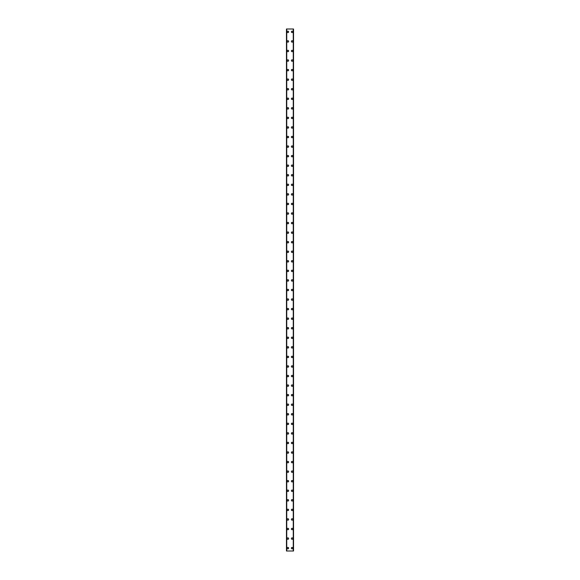 <?xml version="1.0" encoding="UTF-8"?>
<svg xmlns="http://www.w3.org/2000/svg" width="580" height="580" viewBox="0 0 580 580"><rect width="100%" height="100%" fill="white"/><g stroke="black" fill="none" stroke-linecap="round" stroke-linejoin="round"><path stroke-width="0.87" d="M287.18 548.129A0.718 0.718 0 0 1 287.897 547.411A0.718 0.718 0 0 1 288.615 548.129A0.718 0.718 0 0 1 287.897 548.847A0.718 0.718 0 0 1 287.18 548.129M287.18 538.573A0.718 0.718 0 0 1 287.897 537.856A0.718 0.718 0 0 1 288.615 538.573A0.718 0.718 0 0 1 287.897 539.291A0.718 0.718 0 0 1 287.18 538.573M287.18 529.011A0.718 0.718 0 0 1 287.897 528.293A0.718 0.718 0 0 1 288.615 529.011A0.718 0.718 0 0 1 287.897 529.728A0.718 0.718 0 0 1 287.18 529.011M287.18 519.448A0.718 0.718 0 0 1 287.897 518.73A0.718 0.718 0 0 1 288.615 519.448A0.718 0.718 0 0 1 287.897 520.166A0.718 0.718 0 0 1 287.18 519.448M287.18 509.892A0.718 0.718 0 0 1 287.897 509.175A0.718 0.718 0 0 1 288.615 509.892A0.718 0.718 0 0 1 287.897 510.61A0.718 0.718 0 0 1 287.18 509.892M287.18 500.33A0.718 0.718 0 0 1 287.897 499.612A0.718 0.718 0 0 1 288.615 500.33A0.718 0.718 0 0 1 287.897 501.048A0.718 0.718 0 0 1 287.18 500.33M287.18 490.767A0.718 0.718 0 0 1 287.897 490.049A0.718 0.718 0 0 1 288.615 490.767A0.718 0.718 0 0 1 287.897 491.485A0.718 0.718 0 0 1 287.18 490.767M287.18 481.212A0.718 0.718 0 0 1 287.897 480.494A0.718 0.718 0 0 1 288.615 481.212A0.718 0.718 0 0 1 287.897 481.929A0.718 0.718 0 0 1 287.18 481.212M287.18 471.649A0.718 0.718 0 0 1 287.897 470.931A0.718 0.718 0 0 1 288.615 471.649A0.718 0.718 0 0 1 287.897 472.366A0.718 0.718 0 0 1 287.18 471.649M287.18 462.086A0.718 0.718 0 0 1 287.897 461.368A0.718 0.718 0 0 1 288.615 462.086A0.718 0.718 0 0 1 287.897 462.804A0.718 0.718 0 0 1 287.18 462.086M287.18 452.53A0.718 0.718 0 0 1 287.897 451.813A0.718 0.718 0 0 1 288.615 452.53A0.718 0.718 0 0 1 287.897 453.241A0.718 0.718 0 0 1 287.18 452.53M287.18 442.968A0.718 0.718 0 0 1 287.897 442.25A0.718 0.718 0 0 1 288.615 442.968A0.718 0.718 0 0 1 287.897 443.685A0.718 0.718 0 0 1 287.18 442.968M287.18 433.405A0.718 0.718 0 0 1 287.897 432.687A0.718 0.718 0 0 1 288.615 433.405A0.718 0.718 0 0 1 287.897 434.123A0.718 0.718 0 0 1 287.18 433.405M287.18 423.849A0.718 0.718 0 0 1 287.897 423.132A0.718 0.718 0 0 1 288.615 423.849A0.718 0.718 0 0 1 287.897 424.56A0.718 0.718 0 0 1 287.18 423.849M287.18 414.287A0.718 0.718 0 0 1 287.897 413.569A0.718 0.718 0 0 1 288.615 414.287A0.718 0.718 0 0 1 287.897 415.004A0.718 0.718 0 0 1 287.18 414.287M287.18 404.724A0.718 0.718 0 0 1 287.897 404.006A0.718 0.718 0 0 1 288.615 404.724A0.718 0.718 0 0 1 287.897 405.442A0.718 0.718 0 0 1 287.18 404.724M287.18 395.161A0.718 0.718 0 0 1 287.897 394.451A0.718 0.718 0 0 1 288.615 395.161A0.718 0.718 0 0 1 287.897 395.879A0.718 0.718 0 0 1 287.18 395.161M287.18 385.606A0.718 0.718 0 0 1 287.897 384.888A0.718 0.718 0 0 1 288.615 385.606A0.718 0.718 0 0 1 287.897 386.324A0.718 0.718 0 0 1 287.18 385.606M287.18 376.043A0.718 0.718 0 0 1 287.897 375.325A0.718 0.718 0 0 1 288.615 376.043A0.718 0.718 0 0 1 287.897 376.761A0.718 0.718 0 0 1 287.18 376.043M287.18 366.48A0.718 0.718 0 0 1 287.897 365.77A0.718 0.718 0 0 1 288.615 366.48A0.718 0.718 0 0 1 287.897 367.198A0.718 0.718 0 0 1 287.18 366.48M287.18 356.925A0.718 0.718 0 0 1 287.897 356.207A0.718 0.718 0 0 1 288.615 356.925A0.718 0.718 0 0 1 287.897 357.642A0.718 0.718 0 0 1 287.18 356.925M287.18 347.362A0.718 0.718 0 0 1 287.897 346.644A0.718 0.718 0 0 1 288.615 347.362A0.718 0.718 0 0 1 287.897 348.08A0.718 0.718 0 0 1 287.18 347.362M287.18 337.799A0.718 0.718 0 0 1 287.897 337.089A0.718 0.718 0 0 1 288.615 337.799A0.718 0.718 0 0 1 287.897 338.517A0.718 0.718 0 0 1 287.18 337.799M287.18 328.244A0.718 0.718 0 0 1 287.897 327.526A0.718 0.718 0 0 1 288.615 328.244A0.718 0.718 0 0 1 287.897 328.962A0.718 0.718 0 0 1 287.18 328.244M287.18 318.681A0.718 0.718 0 0 1 287.897 317.963A0.718 0.718 0 0 1 288.615 318.681A0.718 0.718 0 0 1 287.897 319.399A0.718 0.718 0 0 1 287.18 318.681M287.18 309.118A0.718 0.718 0 0 1 287.897 308.4A0.718 0.718 0 0 1 288.615 309.118A0.718 0.718 0 0 1 287.897 309.836A0.718 0.718 0 0 1 287.18 309.118M287.18 299.563A0.718 0.718 0 0 1 287.897 298.845A0.718 0.718 0 0 1 288.615 299.563A0.718 0.718 0 0 1 287.897 300.281A0.718 0.718 0 0 1 287.18 299.563M287.18 290A0.718 0.718 0 0 1 287.897 289.282A0.718 0.718 0 0 1 288.615 290A0.718 0.718 0 0 1 287.897 290.718A0.718 0.718 0 0 1 287.18 290M287.18 280.437A0.718 0.718 0 0 1 287.897 279.719A0.718 0.718 0 0 1 288.615 280.437A0.718 0.718 0 0 1 287.897 281.155A0.718 0.718 0 0 1 287.18 280.437M287.18 270.882A0.718 0.718 0 0 1 287.897 270.164A0.718 0.718 0 0 1 288.615 270.882A0.718 0.718 0 0 1 287.897 271.599A0.718 0.718 0 0 1 287.18 270.882M287.18 261.319A0.718 0.718 0 0 1 287.897 260.601A0.718 0.718 0 0 1 288.615 261.319A0.718 0.718 0 0 1 287.897 262.037A0.718 0.718 0 0 1 287.18 261.319M287.18 251.756A0.718 0.718 0 0 1 287.897 251.038A0.718 0.718 0 0 1 288.615 251.756A0.718 0.718 0 0 1 287.897 252.474A0.718 0.718 0 0 1 287.18 251.756M287.18 242.201A0.718 0.718 0 0 1 287.897 241.483A0.718 0.718 0 0 1 288.615 242.201A0.718 0.718 0 0 1 287.897 242.911A0.718 0.718 0 0 1 287.18 242.201M287.18 232.638A0.718 0.718 0 0 1 287.897 231.92A0.718 0.718 0 0 1 288.615 232.638A0.718 0.718 0 0 1 287.897 233.356A0.718 0.718 0 0 1 287.18 232.638M287.18 223.075A0.718 0.718 0 0 1 287.897 222.357A0.718 0.718 0 0 1 288.615 223.075A0.718 0.718 0 0 1 287.897 223.793A0.718 0.718 0 0 1 287.18 223.075M287.18 213.52A0.718 0.718 0 0 1 287.897 212.802A0.718 0.718 0 0 1 288.615 213.52A0.718 0.718 0 0 1 287.897 214.23A0.718 0.718 0 0 1 287.18 213.52M287.18 203.957A0.718 0.718 0 0 1 287.897 203.239A0.718 0.718 0 0 1 288.615 203.957A0.718 0.718 0 0 1 287.897 204.675A0.718 0.718 0 0 1 287.18 203.957M287.18 194.394A0.718 0.718 0 0 1 287.897 193.676A0.718 0.718 0 0 1 288.615 194.394A0.718 0.718 0 0 1 287.897 195.112A0.718 0.718 0 0 1 287.18 194.394M287.18 184.839A0.718 0.718 0 0 1 287.897 184.121A0.718 0.718 0 0 1 288.615 184.839A0.718 0.718 0 0 1 287.897 185.549A0.718 0.718 0 0 1 287.18 184.839M287.18 175.276A0.718 0.718 0 0 1 287.897 174.558A0.718 0.718 0 0 1 288.615 175.276A0.718 0.718 0 0 1 287.897 175.994A0.718 0.718 0 0 1 287.18 175.276M287.18 165.713A0.718 0.718 0 0 1 287.897 164.995A0.718 0.718 0 0 1 288.615 165.713A0.718 0.718 0 0 1 287.897 166.431A0.718 0.718 0 0 1 287.18 165.713M287.18 156.15A0.718 0.718 0 0 1 287.897 155.44A0.718 0.718 0 0 1 288.615 156.15A0.718 0.718 0 0 1 287.897 156.868A0.718 0.718 0 0 1 287.18 156.15M287.18 146.595A0.718 0.718 0 0 1 287.897 145.877A0.718 0.718 0 0 1 288.615 146.595A0.718 0.718 0 0 1 287.897 147.313A0.718 0.718 0 0 1 287.18 146.595M287.18 137.032A0.718 0.718 0 0 1 287.897 136.315A0.718 0.718 0 0 1 288.615 137.032A0.718 0.718 0 0 1 287.897 137.75A0.718 0.718 0 0 1 287.18 137.032M287.18 127.469A0.718 0.718 0 0 1 287.897 126.759A0.718 0.718 0 0 1 288.615 127.469A0.718 0.718 0 0 1 287.897 128.187A0.718 0.718 0 0 1 287.18 127.469M287.18 117.914A0.718 0.718 0 0 1 287.897 117.196A0.718 0.718 0 0 1 288.615 117.914A0.718 0.718 0 0 1 287.897 118.632A0.718 0.718 0 0 1 287.18 117.914M287.18 108.351A0.718 0.718 0 0 1 287.897 107.633A0.718 0.718 0 0 1 288.615 108.351A0.718 0.718 0 0 1 287.897 109.069A0.718 0.718 0 0 1 287.18 108.351M287.18 98.788A0.718 0.718 0 0 1 287.897 98.071A0.718 0.718 0 0 1 288.615 98.788A0.718 0.718 0 0 1 287.897 99.506A0.718 0.718 0 0 1 287.18 98.788M287.18 89.233A0.718 0.718 0 0 1 287.897 88.515A0.718 0.718 0 0 1 288.615 89.233A0.718 0.718 0 0 1 287.897 89.951A0.718 0.718 0 0 1 287.18 89.233M287.18 79.67A0.718 0.718 0 0 1 287.897 78.953A0.718 0.718 0 0 1 288.615 79.67A0.718 0.718 0 0 1 287.897 80.388A0.718 0.718 0 0 1 287.18 79.67M287.18 70.108A0.718 0.718 0 0 1 287.897 69.39A0.718 0.718 0 0 1 288.615 70.108A0.718 0.718 0 0 1 287.897 70.825A0.718 0.718 0 0 1 287.18 70.108M287.18 60.552A0.718 0.718 0 0 1 287.897 59.834A0.718 0.718 0 0 1 288.615 60.552A0.718 0.718 0 0 1 287.897 61.27A0.718 0.718 0 0 1 287.18 60.552M287.18 50.989A0.718 0.718 0 0 1 287.897 50.272A0.718 0.718 0 0 1 288.615 50.989A0.718 0.718 0 0 1 287.897 51.707A0.718 0.718 0 0 1 287.18 50.989M287.18 41.426A0.718 0.718 0 0 1 287.897 40.709A0.718 0.718 0 0 1 288.615 41.426A0.718 0.718 0 0 1 287.897 42.144A0.718 0.718 0 0 1 287.18 41.426M287.18 31.871A0.718 0.718 0 0 1 287.897 31.153A0.718 0.718 0 0 1 288.615 31.871A0.718 0.718 0 0 1 287.897 32.589A0.718 0.718 0 0 1 287.18 31.871M291.385 548.129A0.718 0.718 0 0 1 292.102 547.411A0.718 0.718 0 0 1 292.82 548.129A0.718 0.718 0 0 1 292.102 548.847A0.718 0.718 0 0 1 291.385 548.129M291.385 538.573A0.718 0.718 0 0 1 292.102 537.856A0.718 0.718 0 0 1 292.82 538.573A0.718 0.718 0 0 1 292.102 539.291A0.718 0.718 0 0 1 291.385 538.573M291.385 529.011A0.718 0.718 0 0 1 292.102 528.293A0.718 0.718 0 0 1 292.82 529.011A0.718 0.718 0 0 1 292.102 529.728A0.718 0.718 0 0 1 291.385 529.011M291.385 519.448A0.718 0.718 0 0 1 292.102 518.73A0.718 0.718 0 0 1 292.82 519.448A0.718 0.718 0 0 1 292.102 520.166A0.718 0.718 0 0 1 291.385 519.448M291.385 509.892A0.718 0.718 0 0 1 292.102 509.175A0.718 0.718 0 0 1 292.82 509.892A0.718 0.718 0 0 1 292.102 510.61A0.718 0.718 0 0 1 291.385 509.892M291.385 500.33A0.718 0.718 0 0 1 292.102 499.612A0.718 0.718 0 0 1 292.82 500.33A0.718 0.718 0 0 1 292.102 501.048A0.718 0.718 0 0 1 291.385 500.33M291.385 490.767A0.718 0.718 0 0 1 292.102 490.049A0.718 0.718 0 0 1 292.82 490.767A0.718 0.718 0 0 1 292.102 491.485A0.718 0.718 0 0 1 291.385 490.767M291.385 481.212A0.718 0.718 0 0 1 292.102 480.494A0.718 0.718 0 0 1 292.82 481.212A0.718 0.718 0 0 1 292.102 481.929A0.718 0.718 0 0 1 291.385 481.212M291.385 471.649A0.718 0.718 0 0 1 292.102 470.931A0.718 0.718 0 0 1 292.82 471.649A0.718 0.718 0 0 1 292.102 472.366A0.718 0.718 0 0 1 291.385 471.649M291.385 462.086A0.718 0.718 0 0 1 292.102 461.368A0.718 0.718 0 0 1 292.82 462.086A0.718 0.718 0 0 1 292.102 462.804A0.718 0.718 0 0 1 291.385 462.086M291.385 452.53A0.718 0.718 0 0 1 292.102 451.813A0.718 0.718 0 0 1 292.82 452.53A0.718 0.718 0 0 1 292.102 453.241A0.718 0.718 0 0 1 291.385 452.53M291.385 442.968A0.718 0.718 0 0 1 292.102 442.25A0.718 0.718 0 0 1 292.82 442.968A0.718 0.718 0 0 1 292.102 443.685A0.718 0.718 0 0 1 291.385 442.968M291.385 433.405A0.718 0.718 0 0 1 292.102 432.687A0.718 0.718 0 0 1 292.82 433.405A0.718 0.718 0 0 1 292.102 434.123A0.718 0.718 0 0 1 291.385 433.405M291.385 423.849A0.718 0.718 0 0 1 292.102 423.132A0.718 0.718 0 0 1 292.82 423.849A0.718 0.718 0 0 1 292.102 424.56A0.718 0.718 0 0 1 291.385 423.849M291.385 414.287A0.718 0.718 0 0 1 292.102 413.569A0.718 0.718 0 0 1 292.82 414.287A0.718 0.718 0 0 1 292.102 415.004A0.718 0.718 0 0 1 291.385 414.287M291.385 404.724A0.718 0.718 0 0 1 292.102 404.006A0.718 0.718 0 0 1 292.82 404.724A0.718 0.718 0 0 1 292.102 405.442A0.718 0.718 0 0 1 291.385 404.724M291.385 395.161A0.718 0.718 0 0 1 292.102 394.451A0.718 0.718 0 0 1 292.82 395.161A0.718 0.718 0 0 1 292.102 395.879A0.718 0.718 0 0 1 291.385 395.161M291.385 385.606A0.718 0.718 0 0 1 292.102 384.888A0.718 0.718 0 0 1 292.82 385.606A0.718 0.718 0 0 1 292.102 386.324A0.718 0.718 0 0 1 291.385 385.606M291.385 376.043A0.718 0.718 0 0 1 292.102 375.325A0.718 0.718 0 0 1 292.82 376.043A0.718 0.718 0 0 1 292.102 376.761A0.718 0.718 0 0 1 291.385 376.043M291.385 366.48A0.718 0.718 0 0 1 292.102 365.77A0.718 0.718 0 0 1 292.82 366.48A0.718 0.718 0 0 1 292.102 367.198A0.718 0.718 0 0 1 291.385 366.48M291.385 356.925A0.718 0.718 0 0 1 292.102 356.207A0.718 0.718 0 0 1 292.82 356.925A0.718 0.718 0 0 1 292.102 357.642A0.718 0.718 0 0 1 291.385 356.925M291.385 347.362A0.718 0.718 0 0 1 292.102 346.644A0.718 0.718 0 0 1 292.82 347.362A0.718 0.718 0 0 1 292.102 348.08A0.718 0.718 0 0 1 291.385 347.362M291.385 337.799A0.718 0.718 0 0 1 292.102 337.089A0.718 0.718 0 0 1 292.82 337.799A0.718 0.718 0 0 1 292.102 338.517A0.718 0.718 0 0 1 291.385 337.799M291.385 328.244A0.718 0.718 0 0 1 292.102 327.526A0.718 0.718 0 0 1 292.82 328.244A0.718 0.718 0 0 1 292.102 328.962A0.718 0.718 0 0 1 291.385 328.244M291.385 318.681A0.718 0.718 0 0 1 292.102 317.963A0.718 0.718 0 0 1 292.82 318.681A0.718 0.718 0 0 1 292.102 319.399A0.718 0.718 0 0 1 291.385 318.681M291.385 309.118A0.718 0.718 0 0 1 292.102 308.4A0.718 0.718 0 0 1 292.82 309.118A0.718 0.718 0 0 1 292.102 309.836A0.718 0.718 0 0 1 291.385 309.118M291.385 299.563A0.718 0.718 0 0 1 292.102 298.845A0.718 0.718 0 0 1 292.82 299.563A0.718 0.718 0 0 1 292.102 300.281A0.718 0.718 0 0 1 291.385 299.563M291.385 290A0.718 0.718 0 0 1 292.102 289.282A0.718 0.718 0 0 1 292.82 290A0.718 0.718 0 0 1 292.102 290.718A0.718 0.718 0 0 1 291.385 290M291.385 280.437A0.718 0.718 0 0 1 292.102 279.719A0.718 0.718 0 0 1 292.82 280.437A0.718 0.718 0 0 1 292.102 281.155A0.718 0.718 0 0 1 291.385 280.437M291.385 270.882A0.718 0.718 0 0 1 292.102 270.164A0.718 0.718 0 0 1 292.82 270.882A0.718 0.718 0 0 1 292.102 271.599A0.718 0.718 0 0 1 291.385 270.882M291.385 261.319A0.718 0.718 0 0 1 292.102 260.601A0.718 0.718 0 0 1 292.82 261.319A0.718 0.718 0 0 1 292.102 262.037A0.718 0.718 0 0 1 291.385 261.319M291.385 251.756A0.718 0.718 0 0 1 292.102 251.038A0.718 0.718 0 0 1 292.82 251.756A0.718 0.718 0 0 1 292.102 252.474A0.718 0.718 0 0 1 291.385 251.756M291.385 242.201A0.718 0.718 0 0 1 292.102 241.483A0.718 0.718 0 0 1 292.82 242.201A0.718 0.718 0 0 1 292.102 242.911A0.718 0.718 0 0 1 291.385 242.201M291.385 232.638A0.718 0.718 0 0 1 292.102 231.92A0.718 0.718 0 0 1 292.82 232.638A0.718 0.718 0 0 1 292.102 233.356A0.718 0.718 0 0 1 291.385 232.638M291.385 223.075A0.718 0.718 0 0 1 292.102 222.357A0.718 0.718 0 0 1 292.82 223.075A0.718 0.718 0 0 1 292.102 223.793A0.718 0.718 0 0 1 291.385 223.075M291.385 213.52A0.718 0.718 0 0 1 292.102 212.802A0.718 0.718 0 0 1 292.82 213.52A0.718 0.718 0 0 1 292.102 214.23A0.718 0.718 0 0 1 291.385 213.52M291.385 203.957A0.718 0.718 0 0 1 292.102 203.239A0.718 0.718 0 0 1 292.82 203.957A0.718 0.718 0 0 1 292.102 204.675A0.718 0.718 0 0 1 291.385 203.957M291.385 194.394A0.718 0.718 0 0 1 292.102 193.676A0.718 0.718 0 0 1 292.82 194.394A0.718 0.718 0 0 1 292.102 195.112A0.718 0.718 0 0 1 291.385 194.394M291.385 184.839A0.718 0.718 0 0 1 292.102 184.121A0.718 0.718 0 0 1 292.82 184.839A0.718 0.718 0 0 1 292.102 185.549A0.718 0.718 0 0 1 291.385 184.839M291.385 175.276A0.718 0.718 0 0 1 292.102 174.558A0.718 0.718 0 0 1 292.82 175.276A0.718 0.718 0 0 1 292.102 175.994A0.718 0.718 0 0 1 291.385 175.276M291.385 165.713A0.718 0.718 0 0 1 292.102 164.995A0.718 0.718 0 0 1 292.82 165.713A0.718 0.718 0 0 1 292.102 166.431A0.718 0.718 0 0 1 291.385 165.713M291.385 156.15A0.718 0.718 0 0 1 292.102 155.44A0.718 0.718 0 0 1 292.82 156.15A0.718 0.718 0 0 1 292.102 156.868A0.718 0.718 0 0 1 291.385 156.15M291.385 146.595A0.718 0.718 0 0 1 292.102 145.877A0.718 0.718 0 0 1 292.82 146.595A0.718 0.718 0 0 1 292.102 147.313A0.718 0.718 0 0 1 291.385 146.595M291.385 137.032A0.718 0.718 0 0 1 292.102 136.315A0.718 0.718 0 0 1 292.82 137.032A0.718 0.718 0 0 1 292.102 137.75A0.718 0.718 0 0 1 291.385 137.032M291.385 127.469A0.718 0.718 0 0 1 292.102 126.759A0.718 0.718 0 0 1 292.82 127.469A0.718 0.718 0 0 1 292.102 128.187A0.718 0.718 0 0 1 291.385 127.469M291.385 117.914A0.718 0.718 0 0 1 292.102 117.196A0.718 0.718 0 0 1 292.82 117.914A0.718 0.718 0 0 1 292.102 118.632A0.718 0.718 0 0 1 291.385 117.914M291.385 108.351A0.718 0.718 0 0 1 292.102 107.633A0.718 0.718 0 0 1 292.82 108.351A0.718 0.718 0 0 1 292.102 109.069A0.718 0.718 0 0 1 291.385 108.351M291.385 98.788A0.718 0.718 0 0 1 292.102 98.071A0.718 0.718 0 0 1 292.82 98.788A0.718 0.718 0 0 1 292.102 99.506A0.718 0.718 0 0 1 291.385 98.788M291.385 89.233A0.718 0.718 0 0 1 292.102 88.515A0.718 0.718 0 0 1 292.82 89.233A0.718 0.718 0 0 1 292.102 89.951A0.718 0.718 0 0 1 291.385 89.233M291.385 79.67A0.718 0.718 0 0 1 292.102 78.953A0.718 0.718 0 0 1 292.82 79.67A0.718 0.718 0 0 1 292.102 80.388A0.718 0.718 0 0 1 291.385 79.67M291.385 70.108A0.718 0.718 0 0 1 292.102 69.39A0.718 0.718 0 0 1 292.82 70.108A0.718 0.718 0 0 1 292.102 70.825A0.718 0.718 0 0 1 291.385 70.108M291.385 60.552A0.718 0.718 0 0 1 292.102 59.834A0.718 0.718 0 0 1 292.82 60.552A0.718 0.718 0 0 1 292.102 61.27A0.718 0.718 0 0 1 291.385 60.552M291.385 50.989A0.718 0.718 0 0 1 292.102 50.272A0.718 0.718 0 0 1 292.82 50.989A0.718 0.718 0 0 1 292.102 51.707A0.718 0.718 0 0 1 291.385 50.989M291.385 41.426A0.718 0.718 0 0 1 292.102 40.709A0.718 0.718 0 0 1 292.82 41.426A0.718 0.718 0 0 1 292.102 42.144A0.718 0.718 0 0 1 291.385 41.426M291.385 31.871A0.718 0.718 0 0 1 292.102 31.153A0.718 0.718 0 0 1 292.82 31.871A0.718 0.718 0 0 1 292.102 32.589A0.718 0.718 0 0 1 291.385 31.871M293.494 29L286.462 29L286.462 551L293.538 551L293.538 29L293.494 551M286.462 29L286.462 551L286.462 29M286.738 29L286.738 551M293.262 29L293.262 551M293.538 29L293.538 551L293.538 29M286.505 29L286.505 551M286.665 29L286.665 551M286.687 29L286.687 551M293.313 29L293.313 551M293.335 29L293.335 551"/></g></svg>
